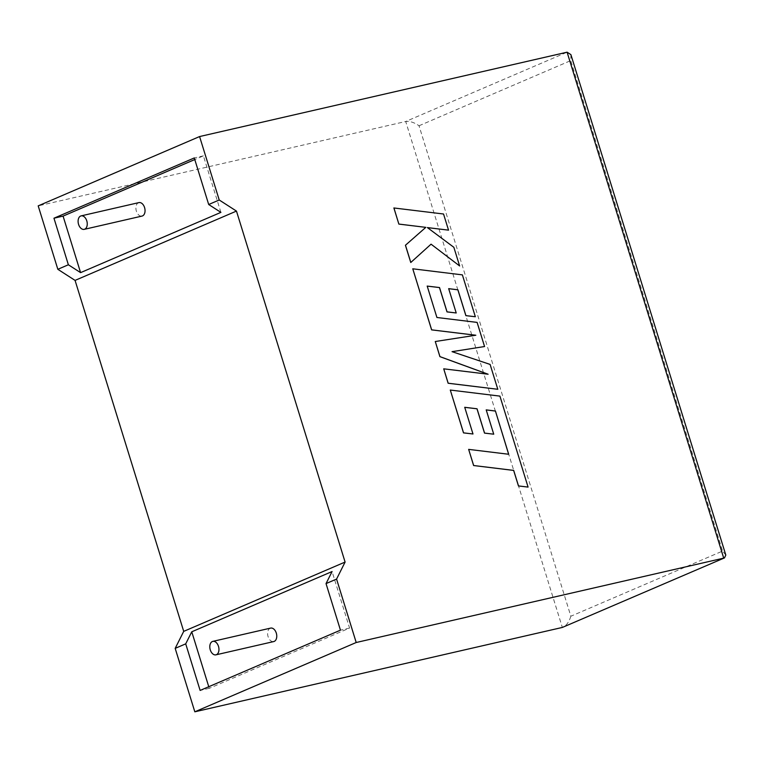 <?xml version="1.0" encoding="UTF-8"?>
<svg xmlns="http://www.w3.org/2000/svg" width="764" height="764" viewBox="0 0 764 764"><rect width="100%" height="100%" fill="white"/><g stroke="black" fill="none" stroke-linecap="round" stroke-linejoin="round"><path stroke-width="0.57" stroke-dasharray="3.82 2.86" d="M270.637 628.104A6.914 4.431 -102.9 0 0 268.078 636.603A6.914 4.431 -102.9 0 0 273.732 641.569M138.924 202.603A6.914 4.431 -102.9 0 0 136.364 211.103A6.914 4.431 -102.9 0 0 142.018 216.078M725.8 555.046L722.582 551.073L570.851 616.233L419.025 125.764C414.279 122.431 409.838 121.018 405.713 121.495L38.2 205.869M208.763 686.721L209.26 688.326L349.578 628.065L332.082 571.539M349.578 628.065L340.457 630.166M209.26 688.326L200.13 690.427M220.901 212.373L203.405 155.846L194.772 159.552M203.405 155.846L194.276 157.947M570.851 616.233C568.999 622.24 566.153 625.974 562.333 627.445L405.713 121.495L567.098 52.191M570.889 54.616L570.746 60.604L722.582 551.073M443.54 214.006L393.88 207.97M410.765 262.501L431.011 244.193M459.575 265.967L453.797 247.326L427.429 227.615M448.487 230.165L443.492 214.025M497.756 389.306L490.058 364.457L452.078 351.669M484.519 346.55L477.051 322.418L436.874 317.518L427.2 286.108M456.165 312.992L448.688 288.677M475.294 316.764L462.335 274.897L412.713 268.823M475.733 335.243L435.222 341.537M487.948 374.207L443.683 368.85M508.643 454.255L468.609 449.394M528.029 487.107L499.866 396.134L450.244 390.07M472.935 434L464.732 407.327M493.687 434.219L486.162 409.896M419.025 125.764L570.746 60.604"/><path stroke-width="1.15" d="M218.485 646.344A6.914 4.431 77.1 0 1 215.925 654.844A6.914 4.431 77.1 0 1 210.272 649.868A6.914 4.431 77.1 0 1 212.841 641.368A6.914 4.431 77.1 0 1 218.485 646.344M215.925 654.844L273.732 641.569A6.914 4.431 -102.9 0 0 276.291 633.069A6.914 4.431 -102.9 0 0 270.637 628.104L212.841 641.368M78.568 224.377A6.914 4.431 -102.9 0 0 84.221 229.353A6.914 4.431 -102.9 0 0 86.781 220.853A6.914 4.431 -102.9 0 0 81.127 215.878A6.914 4.431 -102.9 0 0 78.568 224.377M84.221 229.353L142.018 216.078A6.914 4.431 -102.9 0 0 144.577 207.579A6.914 4.431 -102.9 0 0 138.924 202.603L81.127 215.878M199.585 136.555L38.2 205.869L57.835 269.3L75.073 280.398L183.713 631.37L175.176 648.378L185.709 643.851L200.13 690.427L340.457 630.166L326.037 583.591L336.571 579.064L356.205 642.505L194.82 711.809L562.333 627.445L724.492 557.892L725.8 555.046L570.889 54.616L567.098 52.191L199.585 136.555L219.23 199.996L236.458 211.084L345.099 562.056L336.571 579.064M175.176 648.378L194.82 711.809M356.205 642.505L723.718 558.131L567.098 52.191M185.709 643.851L191.764 631.799L332.082 571.539L326.037 583.591M191.764 631.799L208.763 686.721M53.957 218.208L194.276 157.947L208.696 204.513L220.901 212.373L80.583 272.633L63.078 216.107L53.957 218.208L68.368 264.774L80.583 272.633M194.772 159.552L63.078 216.107M57.835 269.3L68.368 264.774M208.696 204.513L219.23 199.996M75.073 280.398L236.458 211.084M183.713 631.37L345.099 562.056M724.492 557.892L562.333 627.445M448.535 230.145L443.54 214.006L393.88 207.97L398.865 224.091L425.796 227.357L405.426 245.263L410.765 262.501L431.058 244.174L459.622 265.948L453.845 247.297L427.382 227.577L448.535 230.145L427.429 227.615M393.928 207.951L398.865 224.091M398.913 224.072L425.796 227.357M425.844 227.328L405.426 245.263M405.474 245.234L410.812 262.482M431.058 244.174L459.622 265.948M484.567 346.531L477.099 322.398L436.922 317.49L427.191 286.08L439.52 287.55L447.045 311.865L456.213 312.973L448.678 288.649L457.922 289.814L465.916 315.627L475.342 316.745L462.382 274.878L412.77 268.804L431.66 329.857L475.829 335.234L435.27 341.518L439.949 356.626L488.11 374.226L443.731 368.831L448.181 383.222L497.803 389.287L490.106 364.428L452.049 351.66L484.567 346.531L452.078 351.669M497.803 389.287L448.134 383.251L443.731 368.831M427.2 286.108L439.462 287.57L446.997 311.893L456.213 312.973M448.688 288.677L457.875 289.833L465.868 315.647L475.342 316.745M412.77 268.804L431.612 329.876L475.733 335.243M435.27 341.518L439.902 356.645L487.948 374.207M495.444 411.042L508.7 454.265L468.657 449.375L473.661 465.515L513.694 470.404L518.498 485.923L528.077 487.088L499.914 396.115L450.292 390.051L463.547 432.863L472.983 433.981L464.722 407.298L477.042 408.778L484.567 433.092L493.735 434.191L486.21 409.876L495.444 411.042L508.643 454.255M468.657 449.375L473.613 465.534L513.647 470.423L518.45 485.942L528.077 487.088M450.292 390.051L463.5 432.882L472.983 433.981M464.732 407.327L476.994 408.797L484.519 433.112L493.735 434.191M486.21 409.905L495.397 411.061"/></g></svg>
